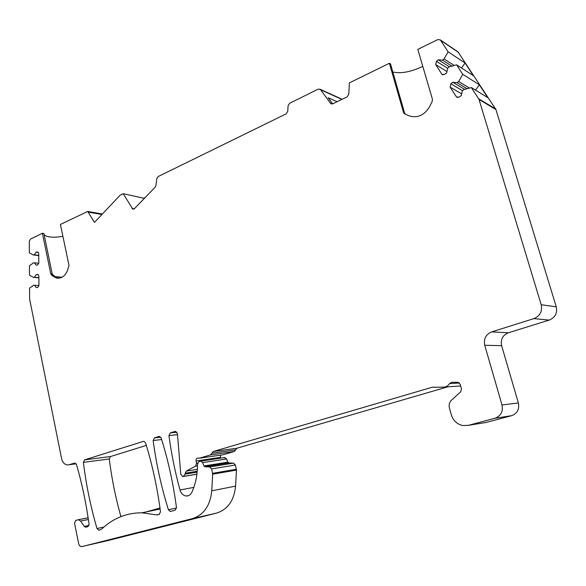 <?xml version="1.0" encoding="UTF-8"?>
<svg xmlns="http://www.w3.org/2000/svg" width="586" height="586" viewBox="0 0 586 586"><rect width="100%" height="100%" fill="white"/><g stroke="black" fill="none" stroke-linecap="round" stroke-linejoin="round"><path stroke-width="0.88" d="M143.35 441.383L84.604 459.856L83.388 462.361C86.105 484.651 90.647 506.714 97.005 528.543L98.77 530.191L101.378 529.348C112.871 518.339 126.371 512.816 141.871 512.794L156.587 514.889L159.539 514.259M224.299 457.556L226.606 458.963L227.866 462.178L228.752 462.911L233.477 463.13L235.396 465.006L236.466 470.097L235.572 486.131C234.092 500.503 227.793 509.483 216.659 513.065L192.45 518.617C203.796 514.947 210.228 505.674 211.751 490.79L235.572 486.131M86.435 527.063L85.673 527.217L84.34 526.418L80.597 521.049L78.414 519.738L75.697 520.397L74.532 523.093L78.619 543.471C79.132 545.456 80.143 546.511 81.644 546.628L108.088 540.526L216.659 513.065M340.796 98.646L341.806 99.452M457.966 51.846L495.946 109.582L556.253 306.815C557.498 313.151 555.147 317.575 549.192 320.095L508.34 332.804C502.678 335.214 500.437 339.499 501.623 345.659L484.739 345.279C483.523 338.862 485.838 334.394 491.683 331.881L533.897 318.608C540.05 315.971 542.49 311.349 541.2 304.749L479.026 99.474L471.408 87.585L463.9 89.57L462.354 90.786L461.321 95.489L459.395 96.998L456.787 97.188L456.282 96.661L457.805 97.532M447.704 386.848L237.03 448.195L234.268 451.506L210.462 454.934L213.275 451.506L432.087 387.28L443.551 387.141C446.107 387.053 448.1 385.874 449.506 383.61L451.747 382.277L458.135 382.306L460.222 384.372L461.482 388.84L460.677 391.814L451.55 400.113C449.396 402.26 448.693 404.882 449.425 407.995L451.315 414.785C453.234 420.704 457.109 424.301 462.925 425.568L468.434 425.319L494.965 418.25C500.891 415.987 503.235 411.562 502.004 404.992L518.383 402.963L501.623 345.659M518.383 402.963C519.577 409.27 517.306 413.511 511.578 415.694L485.86 422.513L468.434 425.319M483.377 422.916L485.86 422.513M234.268 451.506L222.929 454.795L198.896 458.303L198.017 457.981C196.537 458.142 195.892 459.153 196.09 461.014L196.603 463.277L197.599 463.123M220.636 455.124L220.351 458.179M216.637 463.951L214.242 465.233M204.836 466.727L228.767 462.911L204.836 466.727L209.642 466.961L211.59 468.917L212.674 474.191L211.751 490.79M159.985 507.981L142.947 512.823M146.332 445.397L110.454 456.553L109.252 458.985C111.692 478.374 115.574 497.58 120.899 516.61M158.916 436.489L154.492 437.881L160.762 437.193M159.502 436.431L161.179 438.02C168.182 460.347 173.28 483.545 176.481 507.615L175.104 510.245L170.314 511.446L168.409 509.739C161.318 486.922 156.235 463.856 153.158 440.526L154.492 437.881M210.462 454.934L198.896 458.303M502.004 404.992L484.739 345.279M133.22 209.202L134.487 208.638L155.202 187.095L155.949 185.469L156.799 178.635L158.125 176.569L286.173 113.852L287.755 111.325L288.063 105.795L289.645 103.261L318.052 89.189L319.963 89.211L320.549 89.746L330.922 103.751L332.841 103.773L347.073 96.917L348.773 94.273L349.403 82.875L389.412 63.281L403.483 112.424L404.457 113.757L408.83 115.742C417.496 118.519 424.528 115.325 429.919 106.169L432.212 101.349L432.417 99.188L417.811 49.371L437.639 39.658L440.174 39.819L440.65 40.339L448.122 51.817L444.071 58.944L442.562 60.168L438.306 59.794L436.431 61.318L435.713 64.636L441.734 74.012L442.196 74.51L444.789 74.305L446.678 72.789L447.697 68.115L449.22 66.892L456.597 64.826L462.772 74.327L458.662 81.476L457.124 82.692L452.788 82.26L450.876 83.769L450.151 87.116L456.282 96.661M132.839 209.129L123.192 193.688L120.196 195.153L94.471 222.394L87.739 211.451L60.409 224.438L69.009 265.421L67.375 270.798C64.812 276.358 61.23 278.768 56.637 278.013L54.073 276.841L55.414 276.958L58.285 278.225M76.18 463.812L67.427 464.947C64.475 464.515 62.526 462.369 61.567 458.508L29.63 299.065L29.564 288.158L33.446 285.316L34.493 285.228L36.339 287.616L37.651 287.514L38.947 285.594L38.888 276.145L37.878 274.475L36.259 274.57L34.442 277.266L33.402 277.354L29.49 275.178L29.439 265.802L33.314 262.902L34.362 262.799L36.2 265.15L37.511 265.026L38.808 263.085L38.749 253.665L37.775 252.017L36.12 252.134L34.31 254.851L33.27 254.961L29.366 252.852L29.3 241.337L30.435 239.117L42.397 233.265L50.74 273.772L51.502 275.039L54.073 276.841M69.038 464.749L74.935 462.984L76.495 464.515C81.901 483.179 86.003 502.48 88.794 522.426L89.101 523.943L87.915 526.668L85.673 527.217M82.106 546.57L192.45 518.617M204.822 466.727L203.921 465.965L227.866 462.178M174.965 431.442L170.292 432.915L168.936 435.596C171.383 453.857 175.067 471.986 179.983 489.977C181.177 493.661 183.323 495.668 186.421 496.005C188.831 495.99 190.655 494.723 191.893 492.203C195.739 483.575 197.614 474.169 197.511 463.973L198.954 461.563L200.852 461.116L202.639 462.632L203.921 465.965M175.588 431.384L177.419 433.655L180.766 474.213L182.737 476.572L196.925 474.213M197.248 471.247L185.198 473.224L185.191 474.111L183.242 476.513M185.198 473.224L186.297 471.1L195.563 466.112L196.603 463.277M143.914 441.324L145.57 442.906C152.404 465.02 157.385 487.992 160.498 511.82L159.15 514.42L156.587 514.889M389.412 63.281L390.503 63.896L404.552 112.944L405.439 114.219M392.825 72.005C400.934 73.836 410.933 71.961 422.799 66.386M42.397 233.265L43.862 233.47L52.264 274.204L55.414 276.958M44.075 234.525C46.506 237.271 52.784 237.887 62.914 236.378M144.368 198.368L123.192 193.688M144.141 198.002L145.211 197.489M337.133 101.708L328.233 97.752L332.665 103.854M448.122 51.817L465.086 63.032L473.334 75.623L456.597 64.826M462.772 74.327L479.348 84.802L487.742 97.62L471.408 87.585M475.517 90.105L479.348 84.802M458.662 81.476L469.496 88.09M457.124 82.692L467.086 88.728M452.788 82.26L464.632 89.372M461.512 67.998L465.086 63.032M444.071 58.944L454.275 65.478M442.562 60.168L451.945 66.13M438.306 59.794L449.455 66.826M33.27 254.961L38.764 255.591M34.31 254.851L38.764 255.364M34.362 262.799L38.808 263.268M36.12 252.134L38.332 252.39M34.493 285.228L38.947 285.587M36.259 274.57L38.376 274.761M34.442 277.266L38.903 277.661M33.402 277.354L38.903 277.845M153.158 440.526L161.663 439.559M168.409 509.739L176.511 508.04M403.483 112.424L404.552 112.944M320.549 89.746L341.711 99.32M330.306 103.195L332.123 103.993M57.26 277.94L59.435 278.138M54.894 276.607L62.057 277.229M51.502 275.039L52.908 275.171M50.74 273.772L52.198 273.911M134.275 208.828L131.975 208.396M432.087 387.28L433.596 387.178M213.275 451.506L237.03 448.195M444.43 387.082L460.662 385.947M449.506 383.61L459.38 382.988M494.965 418.25L511.578 415.694M508.34 332.804L491.683 331.881M533.897 318.608L549.192 320.095M541.2 304.749L556.253 306.815M495.946 109.582L479.026 99.474M495.653 108.959L478.725 98.829M440.65 40.339L458.662 52.506M450.876 83.769L462.486 90.684M450.151 87.116L461.673 93.877M436.431 61.318L447.653 68.328M435.713 64.636L446.95 71.565M441.734 74.012L443.119 74.847M211.868 453.22L235.653 449.85M196.09 461.014L220.175 457.417M195.563 466.112L197.519 465.804M197.394 469.313L186.297 471.1M185.191 474.111L197.167 472.133M183.777 476.359L196.933 474.147M170.292 432.915L176.906 432.212M168.936 435.596L177.499 434.658M179.983 489.977L193.812 487.398M236.392 469.254L212.601 473.32M235.396 465.006L211.59 468.917M233.448 463.123L209.605 466.961M202.639 462.632L226.606 458.963M236.466 470.097L212.674 474.191M78.143 519.753L88.12 517.768M80.597 521.049L88.376 519.482M84.34 526.418L89.043 525.437M74.488 463.035L74.913 462.977M37.431 251.995L37.848 252.039M88.581 212.176L101.92 214.505M84.604 459.856L110.454 456.553M83.388 462.361L109.252 458.985M97.005 528.543L103.854 527.07M170.314 511.446L171.464 511.197M404.457 113.757L405.138 114.087M319.963 89.211L341.14 98.8M330.922 103.751L331.302 103.92M57.86 278.13L56.637 278.013M440.174 39.819L458.201 52M233.477 463.13L209.642 466.961M200.852 461.116L224.856 457.505M188.699 495.558L186.421 496.005M88.127 517.804L78.414 519.738M87.739 211.451L102.382 214.015M98.77 530.191L99.693 529.986M156.967 514.94L158.066 514.706M160.132 509.029L141.871 512.794"/></g></svg>
